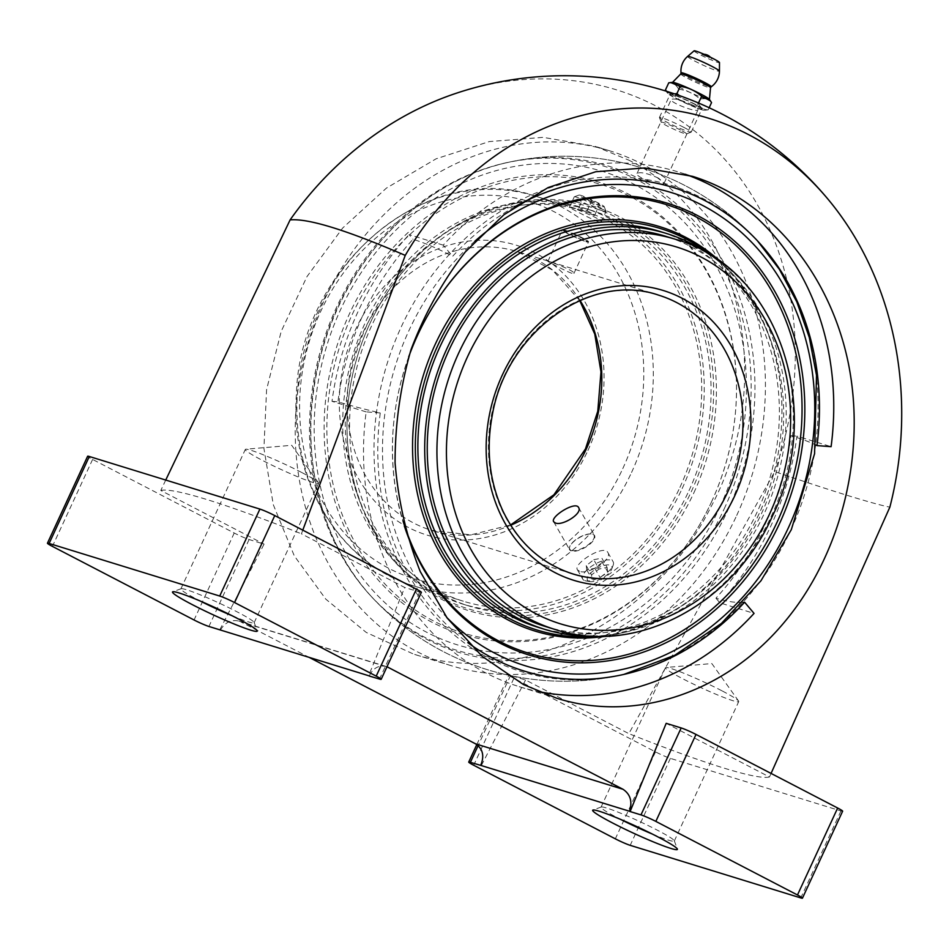 <?xml version="1.0" encoding="UTF-8"?>
<svg xmlns="http://www.w3.org/2000/svg" width="949" height="949" viewBox="0 0 949 949"><rect width="100%" height="100%" fill="white"/><g stroke="black" fill="none" stroke-linecap="round" stroke-linejoin="round"><path stroke-width="0.71" stroke-dasharray="4.75 3.56" d="M658.63 178.21C647.704 173.287 640.504 171.686 637.052 173.43C634.454 177.012 663.375 187.321 664.146 183.181L658.63 178.21M692.473 104.995C681.607 99.977 674.549 98.115 671.263 99.396C668.95 102.326 697.527 113.251 698.096 109.693C698.381 108.696 696.507 107.13 692.473 104.995M724.17 508.925A252.992 217.535 107.1 0 0 711.845 248.804A252.992 217.535 107.1 0 0 499.388 164.438A252.992 217.535 107.1 0 0 384.333 235.269A252.992 217.535 107.1 0 0 367.512 592.271A252.992 217.535 107.1 0 0 724.17 508.925M514.714 206.823A252.992 217.535 107.1 0 0 452.637 256.325A262.505 64.769 -137.5 0 0 413.005 239.302A262.505 225.708 107.1 0 0 337.927 401.795A262.505 25.801 -172.4 0 0 380.276 412.934A252.992 217.535 107.1 0 0 467.774 642.627M743.114 602.354A262.505 64.769 -137.5 0 1 715.937 598.178A262.505 225.708 107.1 0 0 791.015 435.686A262.505 25.801 -172.4 0 1 815.855 445.022M736.709 515.437A269.362 231.615 107.1 0 0 609.661 150.796A269.362 231.615 107.1 0 0 308.983 339.991A269.362 231.615 107.1 0 0 450.977 665.617A269.362 231.615 107.1 0 0 736.709 515.437M628.428 159.978C740.137 214.604 779.354 380.217 710.682 507.418C652.853 623.185 519.672 688.938 413.586 654.098L366.219 632.425L325.768 599.116L294.273 555.829L273.3 504.726L263.917 448.391L266.586 389.648L281.177 331.415L306.954 276.645L342.636 228.057L386.409 188.116L436.101 158.803L489.209 141.591L543.077 137.344L594.999 146.276L628.428 159.978M309.694 657.657L240.844 621.892L386.907 666.91M386.978 666.756L386.207 666.483C378.805 664.905 373.147 668.049 369.256 675.902M220.37 630.124C225.008 622.437 231.141 619.412 238.768 621.049L240.844 621.892M771.074 773.423L769.473 776.982L666.186 723.328M302.79 530.147L301.426 533.824L404.713 587.478L368.627 675.7M842.629 811.205A11.851 0.937 24.8 0 1 840.956 810.956L670.374 758.37A11.851 0.937 24.8 0 1 655.51 751.881L513.884 678.298A11.851 0.937 24.8 0 1 508.901 675.107A11.851 0.937 24.8 0 1 510.586 675.356L525.556 679.97L628.831 733.636L774.716 471.653C835.642 492.234 874.017 504.061 889.865 507.146M525.556 679.97L481.273 765.665M219.788 629.828L264.071 544.133L249.101 539.518A11.851 0.937 24.8 0 1 234.237 533.018L92.611 459.435A11.851 0.937 24.8 0 1 87.628 456.244M165.731 480.052L160.796 490.467L264.071 544.133M456.825 93.061A320.24 276.515 -63 0 1 730.422 165.85A320.24 276.515 -63 0 1 774.716 471.653M769.473 776.982A343.004 27.094 24.8 0 1 628.831 733.636M685.285 174.272A269.362 231.615 107.1 0 0 677.966 171.852A269.362 231.615 107.1 0 0 443.195 245.139L452.637 256.325M556.66 698.203L519.281 686.673A269.362 231.615 107.1 0 1 366.16 411.878L380.276 412.934M519.281 686.673A269.362 231.615 107.1 0 0 538.308 691.524M715.937 598.178L719.9 602.864L754.052 613.398M719.9 602.864A269.362 231.615 107.1 0 0 796.946 436.125L831.099 446.659M443.195 245.139L409.043 234.605L413.005 239.302M366.16 411.878L332.008 401.344A269.362 231.615 -72.9 0 1 409.043 234.605M791.015 435.686L796.946 436.125M332.008 401.344L337.927 401.795M652.271 834.029A40.356 3.191 -155.2 0 0 674.3 841.039A40.356 3.191 -155.2 0 0 674.288 840.755A40.356 3.191 -155.2 0 0 657.36 830.185A40.356 3.191 -155.2 0 0 601.263 807.006A40.356 3.191 -155.2 0 0 601.037 807.184A40.356 3.191 -155.2 0 0 620.658 819.414M721.798 690.73A40.356 3.191 -155.2 0 0 666.008 667.491A40.356 3.191 -155.2 0 0 665.474 667.728A40.356 3.191 -155.2 0 0 700.765 687.551A40.356 3.191 -155.2 0 0 738.737 701.584A40.356 3.191 -155.2 0 0 738.571 701.026A40.356 3.191 -155.2 0 0 721.798 690.73M232.114 615.747A40.356 3.191 -155.2 0 0 254.142 622.758A40.356 3.191 -155.2 0 0 254.142 622.473A40.356 3.191 -155.2 0 0 237.203 611.903A40.356 3.191 -155.2 0 0 181.105 588.736A40.356 3.191 -155.2 0 0 180.879 588.914A40.356 3.191 -155.2 0 0 200.5 601.144M301.64 472.448A40.356 3.191 -155.2 0 0 245.85 449.221A40.356 3.191 -155.2 0 0 245.317 449.458A40.356 3.191 -155.2 0 0 280.619 469.269A40.356 3.191 -155.2 0 0 318.579 483.302A40.356 3.191 -155.2 0 0 318.413 482.744A40.356 3.191 -155.2 0 0 301.64 472.448M160.796 490.467A343.004 27.094 24.8 0 1 301.426 533.824M421.368 592.342A11.851 0.937 24.8 0 1 419.683 592.093L404.713 587.478M709.164 107.747L708.203 109.835L706.222 110.108L696.696 106.288L700.042 99.076C693.921 93.619 686.791 90.309 678.642 89.17L675.308 96.395C681.418 101.851 688.547 105.149 696.696 106.288M711.536 102.611C708.689 99.265 704.858 98.079 700.042 99.076M698.523 103.014L679.282 95.529M708.203 109.835C703.909 109.894 700.611 107.771 698.31 103.488M695.985 104.675A20.38 1.613 -155.2 0 0 676.317 95.635A20.38 1.613 -155.2 0 0 667.621 93.334A20.38 1.613 -155.2 0 0 685.356 103.061A20.38 1.613 -155.2 0 0 704.277 110.274A20.38 1.613 -155.2 0 0 695.985 104.675M674.549 93.88L666.696 91.329M665.415 90.036L666.566 91.851L675.308 96.395M680.635 130.096A13.927 1.103 -155.2 0 0 667.527 124.058A13.927 1.103 -155.2 0 0 661.204 122.255A13.927 1.103 -155.2 0 0 673.375 128.993A13.927 1.103 -155.2 0 0 686.4 133.904A13.927 1.103 -155.2 0 0 680.635 130.096M683.873 127.391A17.497 1.388 -155.2 0 0 667.942 120.025A17.497 1.388 -155.2 0 0 659.448 117.415A17.497 1.388 -155.2 0 0 659.46 117.546A17.497 1.388 -155.2 0 0 674.763 126.015A17.497 1.388 -155.2 0 0 691.133 132.184A17.497 1.388 -155.2 0 0 691.228 132.101A17.497 1.388 -155.2 0 0 683.873 127.391M694.573 104.236A17.497 1.388 -155.2 0 0 678.642 96.869A17.497 1.388 -155.2 0 0 670.148 94.259A17.497 1.388 -155.2 0 0 685.463 102.86A17.497 1.388 -155.2 0 0 701.928 108.945A17.497 1.388 -155.2 0 0 694.573 104.236M709.413 57.557L701.892 54.437L709.413 57.557M694.087 50.831A13.998 1.103 -155.2 0 0 706.305 57.735A13.998 1.103 -155.2 0 0 719.484 62.563M678.642 89.17C676.352 84.888 673.055 82.777 668.748 82.812M672.675 82.373A20.38 1.613 -155.2 0 0 672.461 82.444A20.38 1.613 -155.2 0 0 690.243 92.504A20.38 1.613 -155.2 0 0 709.425 99.526A20.38 1.613 -155.2 0 0 709.33 99.313M571.82 273.288C565.699 271.224 547.122 261.117 547.893 261.402C547.419 260.311 575.948 271.2 573.931 273.431L571.82 273.288M564.548 230.061A14.342 1.127 24.8 0 1 579.4 236.348A14.342 1.127 24.8 0 1 588.558 241.781A14.342 1.127 24.8 0 1 588.475 241.841A14.342 1.127 24.8 0 1 586.518 241.473A14.342 1.127 24.8 0 1 572.164 235.423A14.342 1.127 24.8 0 1 562.52 229.848A14.342 1.127 24.8 0 1 562.52 229.753A14.342 1.127 24.8 0 1 564.548 230.061M586.031 241.687A13.927 1.103 -155.2 0 0 587.917 242.054A13.927 1.103 -155.2 0 0 575.818 235.15A13.927 1.103 -155.2 0 0 562.721 230.405A13.927 1.103 -155.2 0 0 572.081 235.815A13.927 1.103 -155.2 0 0 586.031 241.687M679.935 487.383A204.165 175.553 107.1 0 0 583.623 210.998A204.165 175.553 107.1 0 0 355.721 354.392A204.165 175.553 107.1 0 0 463.349 601.215A204.165 175.553 107.1 0 0 679.935 487.383M598.617 221.805C591.132 219.326 568.392 207.119 569.4 207.321C568.878 205.886 603.54 219.468 601.18 221.995L598.617 221.805M579.566 571.31L577.443 569.815C572.721 563.73 604.24 543.979 607.846 552.484C612.995 559.329 588.19 575.13 579.566 571.31M592.781 534.251A14.342 5.694 150.3 0 1 594.548 535.533A14.342 5.694 150.3 0 1 587.075 546.244A14.342 5.694 150.3 0 1 571.405 551.025A14.342 5.694 150.3 0 1 569.637 549.744A14.342 5.694 150.3 0 1 569.637 546.897A14.342 5.694 150.3 0 1 579.27 537.68A14.342 5.694 150.3 0 1 592.105 534.085A14.342 5.694 150.3 0 1 592.781 534.251M584.904 580.681A17.497 6.951 -29.7 0 0 585.735 580.883A17.497 6.951 -29.7 0 0 601.393 576.494A17.497 6.951 -29.7 0 0 613.149 565.248A17.497 6.951 -29.7 0 0 613.149 561.784A17.497 6.951 -29.7 0 0 594.501 564.406A17.497 6.951 -29.7 0 0 582.745 579.115A17.497 6.951 -29.7 0 0 584.904 580.681M589.199 581.44A13.927 5.528 -29.7 0 0 589.863 581.595A13.927 5.528 -29.7 0 0 602.318 578.107A13.927 5.528 -29.7 0 0 611.666 569.175A13.927 5.528 -29.7 0 0 597.384 568.19A13.927 5.528 -29.7 0 0 589.199 581.44M607.111 567.395L607.609 571.666L600.076 577.573L592.046 579.21L591.547 574.94L599.068 569.032L607.111 567.395L601.808 558.095L602.307 562.366L607.609 571.666M603.528 211.164A17.497 1.388 -155.2 0 0 606.008 211.532A17.497 1.388 -155.2 0 0 606.008 211.413A17.497 1.388 -155.2 0 0 590.705 202.944A17.497 1.388 -155.2 0 0 574.335 196.775A17.497 1.388 -155.2 0 0 574.24 196.858A17.497 1.388 -155.2 0 0 585.403 203.477A17.497 1.388 -155.2 0 0 603.528 211.164M602.283 206.502A13.927 1.103 -155.2 0 0 604.252 206.692A13.927 1.103 -155.2 0 0 592.081 199.954A13.927 1.103 -155.2 0 0 579.056 195.055A13.927 1.103 -155.2 0 0 587.384 200.156A13.927 1.103 -155.2 0 0 602.283 206.502M591.227 201.651L583.481 197.629L583.872 196.929L599.756 204.284L599.365 204.984L591.227 201.651L586.34 212.208L578.605 208.187L583.481 197.629M578.605 208.187L578.997 207.487L587.134 210.82L592.022 200.263M587.134 210.82L594.881 214.842L599.756 204.284M594.881 214.842L599.365 204.984M578.997 207.487L583.872 196.929M594.489 215.542L586.34 212.208M571.523 550.444A13.927 5.528 -29.7 0 0 589.151 544.026A13.927 5.528 -29.7 0 0 591.618 534.002A13.927 5.528 -29.7 0 0 579.163 537.49A13.927 5.528 -29.7 0 0 569.815 546.434A13.927 5.528 -29.7 0 0 571.523 550.444M602.307 562.366L594.774 568.273L586.743 569.91L586.245 565.64L593.766 559.732L599.068 569.032M586.245 565.64L591.547 574.94M593.766 559.732L601.808 558.095M594.774 568.273L600.076 577.573M586.743 569.91L592.046 579.21M682.165 488.545A207.084 178.056 107.1 0 0 584.489 208.211A207.084 178.056 107.1 0 0 353.325 353.657A207.084 178.056 107.1 0 0 462.495 604.003A207.084 178.056 107.1 0 0 682.165 488.545M688.998 490.645A207.084 178.056 107.1 0 0 591.322 210.31A207.084 178.056 107.1 0 0 360.157 355.756A207.084 178.056 107.1 0 0 469.316 606.103A207.084 178.056 107.1 0 0 688.998 490.645M691.228 491.807A210.002 180.571 107.1 0 0 624.513 221.686A210.002 180.571 107.1 0 0 376.967 309.647A210.002 180.571 107.1 0 0 348.093 403.337A210.002 180.571 107.1 0 0 475.437 610.871A210.002 180.571 107.1 0 0 691.228 491.807M693.838 492.875A211.615 181.959 107.1 0 0 626.613 220.666A211.615 181.959 107.1 0 0 377.156 309.303A211.615 181.959 107.1 0 0 348.058 403.728A211.615 181.959 107.1 0 0 476.374 612.852A211.615 181.959 107.1 0 0 693.838 492.875M711.465 502.033A234.628 201.746 107.1 0 0 735.297 414.072A234.628 201.746 107.1 0 0 479.447 190.18A234.628 201.746 107.1 0 0 365.519 559.756A234.628 201.746 107.1 0 0 703.019 518.759A234.628 201.746 107.1 0 0 711.465 502.033M711.347 502.258A236.254 203.145 107.1 0 0 735.333 413.693A236.254 203.145 107.1 0 0 477.715 188.258A236.254 203.145 107.1 0 0 363.016 560.385A236.254 203.145 107.1 0 0 702.841 519.103A236.254 203.145 107.1 0 0 711.347 502.258M408.699 356.883A236.254 203.145 107.1 0 0 393.61 423.788A236.254 203.145 107.1 0 0 404.321 525.948M426.018 318.544A234.628 201.746 107.1 0 0 425.923 318.71A234.628 201.746 107.1 0 0 393.657 423.408A234.628 201.746 107.1 0 0 403.195 521.428M606.34 636.174A211.615 181.959 107.1 0 0 751.786 528.178A211.615 181.959 107.1 0 0 759.402 513.089A211.615 181.959 107.1 0 0 780.897 433.752A211.615 181.959 107.1 0 0 721.489 262.612M597.324 636.245A210.002 180.571 107.1 0 0 751.976 527.834A210.002 180.571 107.1 0 0 759.532 512.863A210.002 180.571 107.1 0 0 780.849 434.132A210.002 180.571 107.1 0 0 714.075 257.464M537.62 627.159A207.084 178.056 107.1 0 0 757.302 511.701A207.084 178.056 107.1 0 0 659.626 231.366M592.591 636.079A207.084 178.056 107.1 0 0 764.135 513.8A207.084 178.056 107.1 0 0 710.077 254.949M545.319 626.482A204.165 175.553 107.1 0 0 761.893 512.65A204.165 175.553 107.1 0 0 665.593 236.265M840.956 810.956L800.778 897.92M419.683 592.093L379.505 679.057M249.101 539.518L208.922 626.47M234.237 533.018L194.059 619.982M92.611 459.435L52.42 546.399M670.374 758.37L630.195 845.334M655.51 751.881L615.332 838.833M513.884 678.298L473.693 765.25M510.586 675.356L478.13 745.594M680.753 73.939A16.406 1.293 -155.2 0 0 695.095 82.005A16.406 1.293 -155.2 0 0 710.54 87.699M681.026 72.859A16.619 1.317 -155.2 0 0 695.57 80.962A16.619 1.317 -155.2 0 0 711.181 86.798M687.622 56.406A17.533 1.388 -155.2 0 0 702.924 65.066A17.533 1.388 -155.2 0 0 719.437 71.104M580.017 300.43A145.838 125.398 107.1 0 0 517.49 251.651L658.653 295.163A145.838 125.398 107.1 0 0 495.864 397.595A145.838 125.398 107.1 0 0 572.745 573.896L431.581 530.384A145.838 125.398 107.1 0 0 510.704 525.26M579.709 300.56L552.46 270.038L517.49 251.651A145.838 125.398 107.1 0 0 354.701 354.084A145.838 125.398 107.1 0 0 431.581 530.384L470.823 534.868L510.526 524.987M587.906 450.514A151.662 130.416 107.1 0 0 468.509 241.093A151.662 130.416 107.1 0 0 358.663 478.818A151.662 130.416 107.1 0 0 587.906 450.514M631.548 472.472A204.165 175.553 107.1 0 0 535.248 196.087A204.165 175.553 107.1 0 0 307.346 339.481A204.165 175.553 107.1 0 0 414.962 586.304A204.165 175.553 107.1 0 0 631.548 472.472M622.769 468.628A197.167 169.539 107.1 0 0 467.549 196.372A197.167 169.539 107.1 0 0 324.76 505.414A197.167 169.539 107.1 0 0 622.769 468.628M720.054 506.778A247.606 212.908 107.1 0 0 525.117 164.877A247.606 212.908 107.1 0 0 345.792 552.982A247.606 212.908 107.1 0 0 720.054 506.778M727.824 510.277A254.391 218.745 107.1 0 0 718.037 252.814A254.391 218.745 107.1 0 0 511.025 161.733A254.391 218.745 107.1 0 0 323.858 344.57A254.391 218.745 107.1 0 0 375.614 601.049A254.391 218.745 107.1 0 0 727.824 510.277M790.98 529.744A254.391 218.745 107.1 0 0 753.328 236.42A254.391 218.745 107.1 0 0 387.014 364.036A254.391 218.745 107.1 0 0 617.918 675.735A254.391 218.745 107.1 0 0 790.98 529.744M474.927 241.153A247.606 212.908 107.1 0 0 446.671 617.348M554.987 629.46A204.165 175.553 107.1 0 0 771.573 515.627A204.165 175.553 107.1 0 0 675.273 239.243M664.146 183.181L698.096 109.693M637.052 173.43L671.263 99.396M367.512 592.271A262.505 262.505 0 0 0 629.555 673.043M761.43 245.21A262.505 262.505 0 0 0 499.388 164.438M609.661 150.796L594.999 146.276M450.977 665.617L413.586 654.098M386.207 666.483L238.768 621.049M692.64 176.372L677.966 171.852M601.263 807.006L592.923 810.055M674.288 840.755L677.384 849.07M674.3 841.039L738.737 701.584M601.037 807.184L665.474 667.728M738.571 701.026L711.845 663.576L666.008 667.491M181.105 588.736L172.765 591.773M254.142 622.473L257.226 630.8M254.142 622.758L318.579 483.302M180.879 588.914L245.317 449.458M318.413 482.744L291.687 445.295L245.85 449.221M476.801 744.574L508.901 675.107M704.277 110.274L706.222 110.108M667.621 93.334L666.566 91.863M686.4 133.904L691.133 132.184M661.204 122.255L659.46 117.546M691.228 132.101L701.928 108.945M659.448 117.415L670.148 94.259M711.679 58.957A9.276 9.276 0 0 0 710.433 57.248M704.004 54.283A9.276 9.276 0 0 0 701.892 54.437M573.931 273.431L588.558 241.781M547.893 261.402L562.52 229.753M583.623 210.998L535.248 196.087C428.046 158.222 299.386 266.289 296.361 394.998C290.18 482.448 340.893 564.904 414.962 586.304L463.349 601.215M553.694 521.784L569.637 549.744M578.605 507.573L594.548 535.533M577.443 569.815L582.745 579.115M607.846 552.484L613.149 561.784M611.666 569.175L613.149 565.248M589.863 581.595L585.735 580.883M601.18 221.995L606.008 211.532M569.4 207.321L574.24 196.858M579.056 195.055L574.335 196.775M604.252 206.692L606.008 211.413M591.322 210.31L584.489 208.211M469.316 606.103L462.495 604.003M757.432 240.797L753.328 236.42A262.505 262.505 0 0 0 511.025 161.733C424.333 178.626 346.551 257.143 321.153 352.779C295.59 442.246 317.286 541.915 375.614 601.049A262.505 262.505 0 0 0 617.918 675.735L623.778 674.431"/><path stroke-width="1.42" d="M815.855 445.022A262.505 25.801 -172.4 0 1 816.97 445.603A252.992 217.535 107.1 0 0 761.43 245.21A252.992 217.535 107.1 0 0 514.714 206.823M743.114 602.354A262.505 64.769 -137.5 0 0 744.609 602.212L754.052 613.398A269.362 231.615 107.1 0 1 538.308 691.524M467.774 642.627A252.992 217.535 107.1 0 0 629.555 673.043A252.992 217.535 107.1 0 0 744.609 602.212M309.694 657.657L475.591 743.85C482.875 748.773 484.583 755.95 480.692 765.369L629.531 811.253C632.556 801.561 630.385 794.242 623.007 789.283L386.978 666.756M369.256 675.902L208.922 626.47A11.851 0.937 24.8 0 1 194.059 619.982L52.42 546.399A11.851 0.937 24.8 0 1 47.45 543.208A11.851 0.937 24.8 0 1 49.123 543.457L219.717 596.043A11.851 0.937 24.8 0 1 234.569 602.544L376.207 676.127A11.851 0.937 24.8 0 1 381.178 679.306A11.851 0.937 24.8 0 1 379.505 679.057L369.208 676.008M523.516 684.585L556.66 698.203C634.94 722.996 725.226 692.984 784.004 622.627C841.526 554.465 866.615 453.1 848.287 362.945C829.711 272.885 768.951 200.049 692.628 176.372L644.62 167.961L595.687 171.757L548.083 187.582L503.943 214.735L465.271 251.971C442.697 281.212 424.606 313.739 411.036 349.576C400.371 386.599 395.045 424.369 395.081 462.898C398.248 501.072 406.647 537.312 420.277 571.63L447.181 618.048L482.116 656.281L523.516 684.585M629.531 811.253L630.112 811.549L666.186 723.328L681.168 727.942A11.851 0.937 24.8 0 1 696.02 734.443L837.659 808.014A11.851 0.937 24.8 0 1 842.629 811.205L802.451 898.169A11.851 0.937 24.8 0 1 800.778 897.92L630.195 845.334A11.851 0.937 24.8 0 1 615.332 838.833L473.693 765.25A11.851 0.937 24.8 0 1 468.723 762.071A11.851 0.937 24.8 0 1 470.396 762.32L480.692 765.369M771.074 773.423L889.865 507.146A320.24 272.102 97.7 0 0 829.248 200.702A320.24 272.102 97.7 0 0 405.247 255.388L302.79 530.147M165.731 480.052L290.109 219.895A320.24 276.515 -63 0 1 456.825 93.061A343.004 343.004 0 0 1 829.248 200.702M630.112 811.549L640.978 814.894A11.851 0.937 24.8 0 1 655.842 821.395L797.48 894.978A11.851 0.937 24.8 0 1 802.451 898.169M816.97 445.603L831.099 446.659A269.362 231.615 107.1 0 0 685.285 174.272M405.247 255.388C346.527 230.049 308.152 218.223 290.109 219.895M657.799 836.84A46.667 3.689 -155.2 0 0 592.923 810.055A46.667 3.689 -155.2 0 0 633.481 833.175A46.667 3.689 -155.2 0 0 677.384 849.07A46.667 3.689 -155.2 0 0 657.799 836.84M620.658 819.414A40.356 3.191 -155.2 0 0 652.271 834.029M237.641 618.57A46.667 3.689 -155.2 0 0 172.765 591.773A46.667 3.689 -155.2 0 0 213.323 614.893A46.667 3.689 -155.2 0 0 257.226 630.8A46.667 3.689 -155.2 0 0 237.641 618.57M200.5 601.144A40.356 3.191 -155.2 0 0 232.114 615.747M47.45 543.208L87.628 456.244A11.851 0.937 24.8 0 1 89.313 456.493L259.896 509.079A11.851 0.937 24.8 0 1 274.759 515.58L416.386 589.163A11.851 0.937 24.8 0 1 421.368 592.342L381.178 679.306M679.282 95.529L676.91 93.583L680.255 86.359C688.369 87.486 695.498 90.784 701.643 96.264L710.386 100.796L711.536 102.611L709.164 107.747M701.643 96.264L698.523 103.014M676.91 93.583L674.549 93.88M666.696 91.329L665.415 90.036L668.748 82.812L670.729 82.551L680.255 86.359M719.437 71.104L719.484 62.563A13.998 1.103 -155.2 0 0 713.601 58.838A13.998 1.103 -155.2 0 0 694.087 50.831L687.622 56.406A19.253 19.253 0 0 0 681.026 72.859A16.619 1.317 -155.2 0 1 688.796 75.149A16.619 1.317 -155.2 0 1 704.241 82.266A16.619 1.317 -155.2 0 1 711.181 86.798A19.253 19.253 0 0 0 719.437 71.104A17.533 1.388 -155.2 0 0 712.058 66.442A17.533 1.388 -155.2 0 0 687.622 56.406M710.386 100.796L709.33 99.313A20.38 1.613 -155.2 0 0 700.86 94.117A20.38 1.613 -155.2 0 0 672.675 82.373L670.729 82.551M555.426 522.994L553.694 521.784C549.898 516.932 575.64 500.586 578.605 507.573C582.888 513.29 562.52 526.173 555.426 522.994M404.321 525.948A236.254 203.145 107.1 0 0 582.354 662.829A236.254 203.145 107.1 0 0 779.651 523.314A236.254 203.145 107.1 0 0 704.597 219.421A236.254 203.145 107.1 0 0 426.101 318.378A236.254 203.145 107.1 0 0 408.699 356.883M403.195 521.428A234.628 201.746 107.1 0 0 579.448 660.812A234.628 201.746 107.1 0 0 777.041 522.247A234.628 201.746 107.1 0 0 702.58 220.476A234.628 201.746 107.1 0 0 426.018 318.544M721.489 262.612A211.615 181.959 107.1 0 0 423.373 375.246A211.615 181.959 107.1 0 0 606.34 636.174M714.075 257.464A210.002 180.571 107.1 0 0 426.065 376.077A210.002 180.571 107.1 0 0 597.324 636.245M710.077 254.949A207.084 178.056 107.1 0 0 666.459 233.478L659.626 231.366A207.084 178.056 107.1 0 0 428.462 376.812A207.084 178.056 107.1 0 0 537.62 627.159L544.453 629.27A207.084 178.056 107.1 0 0 592.591 636.079M666.459 233.478A207.084 178.056 107.1 0 0 435.294 378.924A207.084 178.056 107.1 0 0 544.453 629.27M675.273 239.243L665.593 236.265A204.165 175.553 107.1 0 0 437.691 379.659A204.165 175.553 107.1 0 0 545.319 626.482L554.987 629.46C635.533 656.281 733.375 604.703 772.557 515.782C825.903 408.307 776.756 266.657 675.273 239.243A204.165 175.553 107.1 0 0 447.37 382.637A204.165 175.553 107.1 0 0 554.987 629.46M475.591 743.85L623.007 789.283M386.907 666.91L388.26 667.337M837.659 808.014L797.48 894.978M696.02 734.443L655.842 821.395M416.386 589.163L376.207 676.127M89.313 456.493L49.123 543.457M259.896 509.079L219.717 596.043M274.759 515.58L234.569 602.544M478.13 745.594L470.396 762.32M681.168 727.942L640.978 814.894M709.425 99.526L710.54 87.699A16.406 1.293 -155.2 0 0 703.636 83.298A16.406 1.293 -155.2 0 0 680.753 73.939L681.026 72.859M734.763 495.781A151.662 130.416 107.1 0 0 615.367 286.361A151.662 130.416 107.1 0 0 505.52 524.085A151.662 130.416 107.1 0 0 734.763 495.781M727.444 492.578A145.838 125.398 107.1 0 0 658.653 295.163C590.859 271.402 506.303 331.747 492.246 415.401C485.841 449.98 489.494 482.056 503.195 511.606C518.747 543.16 541.926 563.92 572.745 573.896A145.838 125.398 107.1 0 0 727.444 492.578M510.704 525.26A145.838 125.398 107.1 0 0 586.28 449.067A145.838 125.398 107.1 0 0 580.017 300.43M446.671 617.348A247.606 212.908 107.1 0 0 788.358 527.834A247.606 212.908 107.1 0 0 742.842 233.703A247.606 212.908 107.1 0 0 474.927 241.153M769.627 513.895A197.167 169.539 107.1 0 0 614.406 241.639A197.167 169.539 107.1 0 0 471.606 550.681A197.167 169.539 107.1 0 0 769.627 513.895M468.723 762.071L476.801 744.574M710.433 57.248A9.276 9.276 0 0 0 704.004 54.283M672.461 82.444L680.753 73.939M710.54 87.699L711.181 86.798M579.709 300.56L594.774 334.107L600.966 371.913L597.787 411.178L585.45 448.948L553.919 494.785L510.526 524.987M757.432 240.797L779.414 269.409L796.828 301.901L809.295 337.476L816.496 375.258L814.574 453.741L791.288 529.72L760.956 580.788L721.418 623.41L674.834 655.225L623.778 674.431"/></g></svg>
